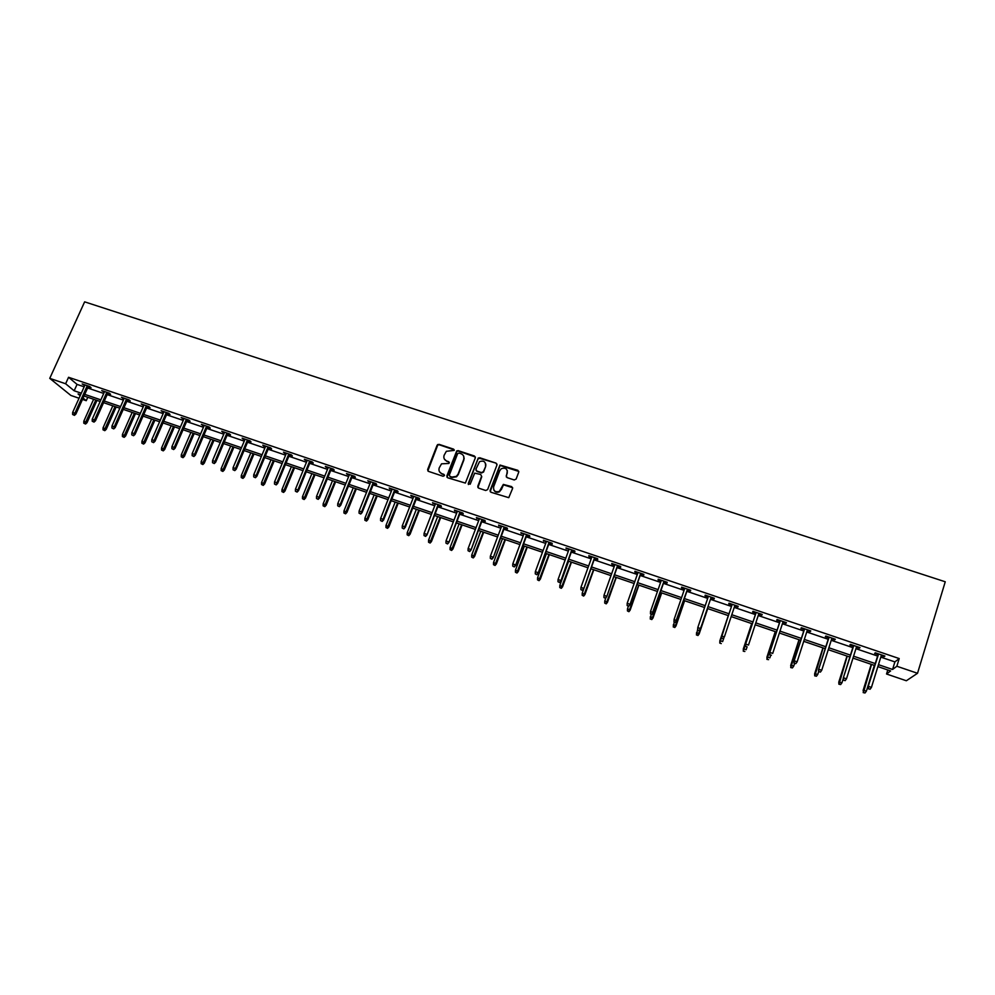 <?xml version="1.0" encoding="UTF-8"?>
<svg xmlns="http://www.w3.org/2000/svg" width="995" height="995" viewBox="0 0 995 995"><rect width="100%" height="100%" fill="white"/><g stroke="black" fill="none" stroke-linecap="round" stroke-linejoin="round"><path stroke-width="1.49" d="M454.193 450.399L453.596 449.143L439.006 444.33L437.116 445.225L427.626 469.553L428.472 471.369L443.098 476.257L444.429 475.622L443.832 474.354L441.942 473.719C439.367 472.563 438.459 470.623 439.218 467.899L441.531 463.819L448.981 463.446L448.72 461.717L446.83 461.095C444.267 459.939 443.36 458.011 444.106 455.3L446.345 451.295L454.193 450.399M454.242 449.877L439.218 444.765L437.75 445.063L427.838 470.921M444.479 475.038L441.942 473.719M449.367 462.439L446.83 461.095M514.216 479.963L516.131 479.055L518.731 472.14L517.835 470.312L499.987 465.038L490.075 490.411L490.945 492.251L508.756 497.674L512.599 488.47L511.704 486.63L503.333 484.416L499.366 491.406C495.236 492.488 493.321 490.958 493.632 486.841L499.776 470.61L501.368 468.657C505.547 467.401 507.512 468.881 507.263 473.085L506.244 475.784L507.127 477.625L514.216 479.963M880.799 657.123L894.891 661.899L899.219 658.566L896.856 666.252L917.527 673.279L945.25 581.776L84.637 301.846L49.75 378.361L65.633 383.759L74.165 390.774L81.304 393.199M899.219 658.566L68.555 377.279L65.633 383.759M475.336 457.837L474.478 456.021L458.173 450.648L456.742 450.909L446.83 475.971L447.688 477.787L465.374 483.072L475.336 457.837M479.677 457.737L496.082 463.135L496.965 464.963L487.625 489.59L485.709 490.498L478.657 488.135L477.774 486.306L481.58 476.306L480.709 474.478L474.702 473.135L470.175 484.229L468.222 483.57L478.296 457.949L496.082 463.135M68.555 377.279L77.05 384.393L84.177 386.806M87.622 387.975L103.729 393.448M107.161 394.605L123.417 400.127M126.825 401.283L143.23 406.843M146.613 408L163.168 413.609M166.538 414.753L183.242 420.425M186.587 421.557L203.44 427.278M206.773 428.41L223.775 434.181M227.084 435.3L244.248 441.121M247.531 442.24L264.857 448.111M268.115 449.218L285.59 455.15M288.836 456.257L306.472 462.24M309.694 463.334L327.492 469.366M330.701 470.461L348.66 476.555M351.844 477.637L369.966 483.781M373.125 484.851L391.408 491.057M394.542 492.127L413.012 498.383M416.121 499.44L434.753 505.771M437.837 506.816L456.643 513.196M459.702 514.228L478.682 520.671M481.717 521.703L500.871 528.208M503.88 529.228L523.221 535.783M526.206 536.803L545.72 543.419M548.68 544.427L568.369 551.106M571.317 552.101L591.192 558.854M594.102 559.837L614.164 566.64M617.049 567.623L637.297 574.501M640.158 575.458L660.593 582.398M663.429 583.356L684.062 590.358M686.861 591.316L707.694 598.381M710.467 599.326L731.487 606.452M734.248 607.398L755.404 614.574M758.24 615.532L779.495 622.746M782.393 623.728L803.761 630.979M806.734 631.987L828.188 639.275M831.248 640.307L852.814 647.621M855.936 648.678L877.602 656.041M88.194 386.707L91.043 387.664L89.674 386.495L82.175 383.958L84.749 385.538M107.734 393.323L110.594 394.294L109.263 393.137L101.714 390.575L104.301 392.167M127.385 399.99L130.258 400.973L128.977 399.828L121.378 397.241L123.989 398.833M147.185 406.706L150.058 407.676L148.827 406.545L141.178 403.958L143.79 405.55M167.098 413.46L169.996 414.442L168.802 413.323L161.103 410.711L163.727 412.316M187.147 420.251L190.057 421.246L188.913 420.139L181.165 417.514L183.801 419.119M207.333 427.104L210.243 428.086L209.149 426.992L201.351 424.355L204 425.972M227.644 433.982L230.566 434.977L229.522 433.907L221.674 431.245L224.335 432.862M248.091 440.922L251.026 441.917L250.031 440.847L242.121 438.173L244.795 439.802M268.675 447.899L271.623 448.894L270.665 447.849L262.717 445.151L265.404 446.792M289.383 454.926L292.356 455.934L291.448 454.889L283.438 452.178L286.15 453.819M310.241 461.991L313.226 463.011L312.368 461.991L304.308 459.255L307.02 460.909M331.248 469.118L334.233 470.125L333.424 469.13L325.315 466.369L328.039 468.036M352.379 476.282L355.377 477.301L354.63 476.306L346.459 473.545L349.195 475.2M373.66 483.495L376.67 484.515L375.973 483.545L367.752 480.759L370.501 482.426M395.077 490.759L398.099 491.791L397.465 490.833L389.182 488.023L391.943 489.702M416.656 498.072L419.679 499.104L419.094 498.159L410.761 495.336L413.534 497.027M438.372 505.435L441.407 506.467L440.885 505.547L432.489 502.699L435.275 504.39M460.225 512.848L463.284 513.893L462.812 512.985L454.354 510.112L457.165 511.816M482.239 520.323L485.311 521.355L484.901 520.46L476.381 517.574L479.204 519.29M504.403 527.835L507.487 528.88L507.127 527.997L498.557 525.099L501.393 526.815M526.728 535.397L529.813 536.454L529.514 535.596L520.882 532.661L523.731 534.39M549.19 543.021L552.3 544.078L552.063 543.233L543.369 540.285L546.23 542.014M571.826 550.695L574.936 551.752L574.762 550.931L566.006 547.959L568.891 549.7M594.612 558.419L597.734 559.476L597.622 558.68L588.804 555.683L588.953 556.503L591.702 557.436M617.547 566.192L620.693 567.262L620.631 566.478L611.763 563.468L611.85 564.264L614.674 565.222M640.656 574.028L643.815 575.098L643.815 574.339L634.885 571.304L634.897 572.075L637.795 573.058M663.926 581.926L667.098 582.995L667.16 582.249L658.168 579.202L658.118 579.948L661.09 580.968M687.358 589.873L690.542 590.943L690.667 590.222L681.612 587.149L681.5 587.883L684.56 588.916M710.952 597.871L714.149 598.953L714.348 598.244L705.219 595.147L705.045 595.868L708.179 596.925M734.733 605.93L737.929 607.012L738.19 606.328L728.999 603.206L728.763 603.903L731.972 604.997M758.725 614.064L761.871 615.134L762.207 614.462L752.954 611.328L752.643 612L755.889 613.107M782.878 622.261L786 623.318L786.398 622.659L777.07 619.499L776.697 620.159L779.968 621.266M807.206 630.507L810.291 631.551L810.763 630.917L801.373 627.733L800.925 628.38L804.234 629.499M831.721 638.815L834.755 639.847L835.303 639.238L825.838 636.029L825.328 636.651L828.673 637.783M856.396 647.185L859.406 648.205L860.016 647.621L850.489 644.387L849.904 644.984L853.275 646.128M881.271 655.618L884.232 656.625L884.916 656.053L875.314 652.807L874.667 653.379L878.075 654.536M485.933 464.889L485.523 465.958C485.747 461.705 483.744 460.262 479.528 461.668L475.908 469.205L476.779 471.021L481.443 472.575L483.359 471.667L485.684 466.394L485.585 463.483M464.192 458.434L463.757 459.59M917.527 673.279L906.346 680.754L886.545 674.001L890.625 670.941L877.876 666.588M887.776 669.971L886.545 674.001M87.771 397.279L86.242 400.699L82.485 399.405M79.04 398.236L70.881 395.45L49.75 378.361M878.473 664.672L892.577 669.473L896.856 666.252M84.749 394.368L100.868 399.866M104.288 401.035L120.569 406.569M123.965 407.726L140.382 413.323M143.777 414.48L160.332 420.114M163.702 421.258L180.418 426.954M183.764 428.099L200.629 433.832M203.963 434.977L220.977 440.773M224.285 441.892L241.462 447.738M244.758 448.857L262.083 454.765M265.354 455.872L282.841 461.829M286.087 462.936L303.724 468.943M306.957 470.05L324.768 476.107M327.964 477.202L345.937 483.321M349.121 484.403L367.254 490.585M370.414 491.654L388.722 497.886M391.856 498.955L410.326 505.249M413.447 506.306L432.091 512.661M435.176 513.706L453.994 520.111M457.053 521.156L476.045 527.624M479.092 528.656L498.259 535.186M501.269 536.218L520.609 542.797M523.606 543.817L543.133 550.471M546.093 551.479L565.807 558.195M568.742 559.19L588.63 565.968M591.54 566.963L611.626 573.792M614.512 574.774L634.773 581.677M637.633 582.66L658.093 589.625M660.916 590.582L681.575 597.622M684.373 598.567L705.219 605.669M707.992 606.614L729.024 613.778M731.798 614.723L752.966 621.925M755.802 622.895L777.083 630.133M779.981 631.128L801.361 638.404M804.346 639.424L825.813 646.738M828.872 647.782L850.451 655.133M853.573 656.19L875.264 663.578M80.57 394.828L78.07 393.97L80.172 395.712M83.07 398.087L86.242 400.699M874.68 665.493L852.976 658.105M849.854 657.036L828.263 649.685M825.216 648.64L803.724 641.315M800.751 640.307L779.371 633.019M776.461 632.024L755.18 624.773M752.344 623.803L731.176 616.589M728.402 615.644L707.37 608.467M704.597 607.522L683.739 600.42M680.941 599.463L660.282 592.423M657.459 591.465L636.987 584.488M634.138 583.505L613.865 576.602M610.98 575.62L590.893 568.767M587.983 567.784L568.083 560.993M565.148 559.998L545.434 553.282M542.474 552.262L522.947 545.608M519.95 544.588L500.597 537.996M497.587 536.964L478.421 530.434M475.374 529.402L456.382 522.922M453.31 521.877L434.492 515.46M431.407 514.415L412.763 508.059M409.642 506.99L391.172 500.696M388.038 499.627L369.73 493.383M366.57 492.314L348.424 486.132M345.253 485.038L327.268 478.918M324.071 477.824L306.261 471.754M303.027 470.66L285.378 464.64M282.132 463.533L264.645 457.576M261.374 456.456L244.049 450.548M240.753 449.429L223.576 443.571M220.268 442.439L203.254 436.643M199.92 435.512L183.055 429.753M179.697 428.621L162.981 422.925M159.61 421.768L143.044 416.121M139.661 414.965L123.243 409.368M119.835 408.211L103.567 402.664M100.134 401.495L84.015 395.998M77.05 384.393L74.165 390.774M894.891 661.899L892.577 669.473M122.683 398.398L122.957 397.776M162.309 411.83L162.583 411.209M182.321 418.621L182.595 417.999M202.458 425.45L202.731 424.828M222.731 432.327L223.004 431.693M243.141 439.243L243.414 438.608M263.687 446.208L263.949 445.573M284.359 453.222L284.62 452.576M305.179 460.275L305.44 459.64M326.136 467.389L326.397 466.742M347.23 474.54L347.491 473.894M368.461 481.742L368.722 481.082M389.841 488.98L390.102 488.334M411.37 496.281L411.619 495.634M433.036 503.632L433.285 502.972M454.852 511.032L455.113 510.373M476.816 518.482L477.078 517.81M498.943 525.982L499.191 525.31M521.206 533.531L521.455 532.86M543.631 541.131L543.879 540.459M566.217 548.792L566.466 548.108M588.953 556.503L589.189 555.819M611.85 564.264L612.087 563.58M634.897 572.075L635.146 571.391M658.118 579.948L658.354 579.264M681.5 587.883L681.737 587.187M705.045 595.868L705.281 595.172M737.929 607.012L738.166 606.316M761.871 615.134L762.108 614.425M786 623.318L786.224 622.609M810.291 631.551L810.515 630.842M834.755 639.847L834.992 639.138M859.406 648.205L859.63 647.484M884.232 656.625L884.455 655.904M444.355 459.081L447.041 461.506M439.516 471.779L442.153 474.117M475.399 457.016L458.372 451.071L456.941 451.332L447.004 477.301M458.956 453.036L457.625 453.67L449.342 475.112L449.951 476.394L451.954 477.065L456.332 476.381L458.061 474.18L463.707 459.491C464.454 456.78 463.533 454.839 460.959 453.695L458.956 453.036M463.732 456.319L463.894 459.914L458.26 474.578L456.531 476.779L452.153 477.463L450.15 476.792M497.027 464.205L496.244 463.558M481.754 476.717L477.911 487.562M479.839 458.16L477.936 459.056L468.359 484.528M476.033 470.448L476.779 471.021M482.774 472.389L481.617 472.973L476.953 471.431M485.684 466.394L483.52 472.078M507.363 470.734L506.318 476.953M493.731 489.789C494.963 492.226 496.891 492.898 499.527 491.791L501.132 489.341M512.661 487.712L503.482 484.814L501.281 489.727M518.805 471.431L500.137 465.461L490.174 491.642M83.779 423.173L85.558 424.019L83.779 423.173L83.816 421.171L87.013 422.701L96.963 400.413M85.01 423.596L95.819 400.027M83.816 421.171L93.617 399.269M87.013 422.701L85.558 424.019M73.866 414.915L72.61 414.48L74.438 415.35L73.866 414.915L74.899 413.224L72.647 412.44L85.023 384.928M87.274 385.687L74.899 413.224L75.918 414.019L88.468 386.085M74.438 415.35L75.918 414.019M72.647 412.44L72.61 414.48M103.032 429.815L104.798 430.661L103.032 429.815L103.057 427.813L106.241 429.342L116.166 406.955M104.264 430.238L115.047 406.582M103.057 427.813L112.821 405.823M106.241 429.342L104.798 430.661M122.397 436.506L124.164 437.352L122.397 436.506L122.435 434.492L125.594 436.021L135.482 413.547M123.641 436.942L134.4 413.174M122.435 434.492L132.161 412.415M125.594 436.021L124.164 437.352M93.48 421.669L92.212 421.233L94.027 422.104L93.48 421.669L94.513 419.965L92.249 419.193L104.574 391.557M106.838 392.316L94.513 419.965L95.508 420.761L108.007 392.714M94.027 422.104L95.508 420.761M92.249 419.193L92.212 421.233M113.206 428.472L111.937 428.037L113.741 428.895L114.251 426.768L111.975 425.984L124.263 398.224M126.539 398.995L114.251 426.768L115.209 427.539L127.658 399.381M113.741 428.895L115.209 427.539M111.975 425.984L111.937 428.037M141.899 443.235L143.641 444.081L141.899 443.235L141.924 441.22L145.071 442.738L154.921 420.176M143.156 443.671L153.864 419.815M141.924 441.22L151.613 419.044M145.071 442.738L143.641 444.081M161.513 450.014L163.255 450.859L161.513 450.014L161.551 447.986L164.672 449.504L174.486 426.843M162.782 450.449L173.466 426.494M161.551 447.986L171.202 425.723M164.672 449.504L163.255 450.859M181.264 456.829L182.993 457.675L181.264 456.829L181.301 454.802L184.411 456.319L194.174 433.546M182.533 457.277L193.192 433.211M181.301 454.802L190.903 432.439M184.411 456.319L182.993 457.675M133.069 435.312L131.788 434.877L133.579 435.735L134.126 433.609L131.825 432.813L144.064 404.94M146.364 405.711L134.126 433.609L135.046 434.38L147.447 406.084M133.579 435.735L135.046 434.38M131.825 432.813L131.788 434.877M153.068 442.203L151.775 441.755L153.553 442.626L154.125 440.486L151.812 439.69L164.001 411.694M166.314 412.477L154.125 440.486L155.021 441.245L167.371 412.838M153.553 442.626L155.021 441.245M151.812 439.69L151.775 441.755M173.192 449.131L171.899 448.683L173.665 449.553L174.262 447.414L171.936 446.618L184.075 418.497M186.388 419.281L174.262 447.414L175.12 448.173L187.421 419.629M173.665 449.553L175.12 448.173M171.936 446.618L171.899 448.683M193.44 456.108L192.147 455.66L193.901 456.518L194.522 454.392L192.184 453.583L204.273 425.338M206.612 426.134L194.522 454.392L195.343 455.138L207.594 426.469M193.901 456.518L195.343 455.138M192.184 453.583L192.147 455.66M213.838 463.135L212.52 462.687L214.273 463.546L214.92 461.419L212.557 460.598L224.596 432.24M226.959 433.036L214.92 461.419L215.704 462.14L227.905 433.36M214.273 463.546L215.704 462.14M212.557 460.598L212.52 462.687M234.36 470.212L233.041 469.752L234.783 470.61L235.454 468.483L233.079 467.662L245.068 439.168M247.432 439.977L235.454 468.483L236.213 469.205L248.352 440.287M234.783 470.61L236.213 469.205M233.079 467.662L233.041 469.752M255.018 477.326L253.7 476.879L255.429 477.724L256.125 475.598L253.737 474.777L265.665 446.158M268.053 446.966L256.125 475.598L256.847 476.306L268.936 447.265M255.429 477.724L256.847 476.306M253.737 474.777L253.7 476.879M275.826 484.503L274.483 484.043L276.2 484.888L276.933 482.762L274.533 481.928L286.411 453.185M288.811 453.994L276.933 482.762L277.617 483.458L289.657 454.28M276.2 484.888L277.617 483.458M274.533 481.928L274.483 484.043M296.771 491.717L295.416 491.244L297.119 492.09L297.891 489.975L295.465 489.142L307.281 460.262M309.706 461.083L297.891 489.975L298.525 490.659L310.515 461.357M297.119 492.09L298.525 490.659M295.465 489.142L295.416 491.244M317.853 498.98L316.497 498.507L318.189 499.353L318.972 497.239L316.534 496.393L328.3 467.389M330.738 468.21L318.972 497.239L319.582 497.91L331.509 468.471M318.189 499.353L319.582 497.91M316.534 496.393L316.497 498.507M339.071 506.293L337.703 505.821L339.382 506.654L340.203 504.54L337.753 503.694L349.456 474.553M351.907 475.386L340.203 504.54L340.775 505.199L352.64 475.635M339.382 506.654L340.775 505.199M337.753 503.694L337.703 505.821M360.439 513.656L359.058 513.184L360.737 514.017L361.583 511.903L359.108 511.044L370.762 481.779M373.224 482.612L361.583 511.903L362.118 512.549L373.921 482.849M360.737 514.017L362.118 512.549M359.108 511.044L359.058 513.184M381.956 521.069L380.563 520.584L382.229 521.417L383.1 519.303L380.612 518.445L392.204 489.042M394.692 489.888L383.1 519.303L383.597 519.95L395.338 490.112M382.229 521.417L383.597 519.95M380.612 518.445L380.563 520.584M437.713 444.504L437.439 445.437M403.609 528.532L402.216 528.046L403.858 528.867L404.778 526.765L402.266 525.907L413.796 496.368M416.296 497.214L404.778 526.765L405.226 527.387L416.905 497.425M403.858 528.867L405.226 527.387M402.266 525.907L402.216 528.046M425.412 536.044L424.019 535.559L425.649 536.38L426.594 534.278L424.069 533.407L435.536 503.731M438.049 504.589L427.004 534.887L438.621 504.776M425.649 536.38L427.004 534.887M424.069 533.407L424.019 535.559M447.377 543.606L445.959 543.121L447.576 543.942L448.558 541.84L446.009 540.957L457.414 511.156M459.951 512.015L448.919 542.437L460.486 512.189M447.576 543.942L448.919 542.437M446.009 540.957L445.959 543.121M469.478 551.218L468.06 550.732L469.665 551.553L470.672 549.451L468.11 548.568L479.453 518.619M482.003 519.49L470.996 550.036L482.5 519.651M469.665 551.553L470.996 550.036M468.11 548.568L468.06 550.732M491.741 558.891L490.311 558.394L491.903 559.215L492.948 557.113L490.361 556.23L501.642 526.144M504.216 527.014L493.234 557.697L504.652 527.163M491.903 559.215L493.234 557.697M490.361 556.23L490.311 558.394M514.154 566.615L512.723 566.118L514.291 566.926L515.373 564.837L512.773 563.941L523.979 533.718M526.566 534.589L515.609 565.396L526.977 534.725M514.291 566.926L515.609 565.396M512.773 563.941L512.723 566.118M201.139 463.695L202.856 464.528L201.139 463.695L201.177 461.668L204.261 463.16L213.987 440.3M202.408 464.143L213.042 439.977M201.177 461.668L210.741 439.193M204.261 463.16L202.856 464.528M221.139 470.61L222.843 471.431L221.139 470.61L221.176 468.558L224.248 470.063L233.937 447.103M222.42 471.045L233.017 446.792M221.176 468.558L230.703 445.996M224.248 470.063L222.843 471.431M241.275 477.563L242.967 478.384L241.275 477.563L241.312 475.51L244.36 477.003L254.011 453.944M242.569 478.01L253.128 453.645M241.312 475.51L250.802 452.849M244.36 477.003L242.967 478.384M261.536 484.553L263.215 485.386L261.536 484.553L261.573 482.5L264.608 483.993L274.21 460.834M262.842 485L273.364 460.548M261.573 482.5L271.026 459.74M264.608 483.993L263.215 485.386M281.933 491.605L283.6 492.425L281.933 491.605L281.971 489.54L284.98 491.02L294.545 467.762M283.239 492.052L293.736 467.488M281.971 489.54L291.373 466.68M284.98 491.02L283.6 492.425M302.468 498.694L304.122 499.515L302.468 498.694L302.505 496.617L305.502 498.097L315.017 474.739M303.786 499.142L314.233 474.478M302.505 496.617L311.87 473.67M305.502 498.097L304.122 499.515M323.126 505.821L324.78 506.642L323.126 505.821L323.176 503.756L326.149 505.224L335.613 481.754M324.457 506.281L334.88 481.505M323.176 503.756L332.492 480.697M326.149 505.224L324.78 506.642M343.934 513.01L345.576 513.818L343.934 513.01L343.971 510.933L346.932 512.4L356.347 488.831M345.265 513.47L355.65 488.595M343.971 510.933L353.25 487.774M346.932 512.4L345.576 513.818M364.866 520.248L366.496 521.057L364.866 520.248L364.916 518.159L367.851 519.614L377.229 495.945M366.222 520.708L376.57 495.721M364.916 518.159L374.145 494.888M367.851 519.614L366.496 521.057M385.948 527.524L387.565 528.333L385.948 527.524L385.998 525.435L388.908 526.89L398.236 503.109M387.304 527.984L397.614 502.898M385.998 525.435L395.177 502.065M388.908 526.89L387.565 528.333M407.166 534.85L408.771 535.658L407.166 534.85L407.216 532.748L410.102 534.203L419.392 510.311M408.535 535.322L418.808 510.112M407.216 532.748L416.358 509.278M410.102 534.203L408.771 535.658M428.534 542.225L430.126 543.034L428.534 542.225L428.584 540.123L431.444 541.566L440.685 517.574M429.902 542.698L440.138 517.388M428.584 540.123L437.663 516.542M431.444 541.566L430.126 543.034M450.038 549.65L451.618 550.446L450.038 549.65L450.088 547.548L452.936 548.979L462.115 524.875M451.419 550.135L461.618 524.701M450.088 547.548L459.13 523.855M452.936 548.979L451.618 550.446M471.692 557.138L473.259 557.921L471.692 557.138L471.742 555.011L474.565 556.441L483.694 532.238M473.085 557.61L483.234 532.076M471.742 555.011L480.734 531.218M474.565 556.441L473.259 557.921M493.483 564.662L495.037 565.446L493.483 564.662L493.545 562.536L496.343 563.954L505.423 539.638M494.888 565.148L505 539.489M493.545 562.536L502.475 538.631M496.343 563.954L495.037 565.446M515.435 572.237L516.977 573.02L515.435 572.237L515.485 570.11L518.258 571.528L527.288 547.088M516.84 572.722L526.915 546.964M515.485 570.11L524.377 546.093M518.258 571.528L516.977 573.02M537.524 579.874L539.054 580.657L537.524 579.874L537.586 577.734L540.335 579.14L549.315 554.601M538.954 580.359L548.966 554.489M537.586 577.734L546.417 553.618M540.335 579.14L539.054 580.657M559.775 587.547L561.292 588.331L559.775 587.547L559.837 585.408L562.561 586.814L571.478 562.15M561.205 588.045L571.18 562.051M559.837 585.408L568.618 561.18M562.561 586.814L561.292 588.331M582.174 595.284L583.679 596.067L582.174 595.284L582.237 593.132L584.936 594.537L593.804 569.762M583.617 595.781L593.542 569.675M582.237 593.132L590.955 568.792M584.936 594.537L583.679 596.067M604.724 603.082L606.216 603.853L604.724 603.082L604.786 600.918L607.46 602.311L616.278 577.423M606.179 603.579L616.067 577.349M604.786 600.918L605.905 597.759M607.46 602.311L606.216 603.853M627.435 610.918L628.915 611.689L627.435 610.918L627.497 608.753L630.146 610.134L638.902 585.135M628.89 611.428L638.74 585.085M627.497 608.753L628.38 606.241M630.146 610.134L628.915 611.689M650.295 619.077L651.775 619.325L650.295 619.077L650.369 616.639L652.994 618.019L661.687 592.908M651.775 619.325L661.563 592.858M650.295 618.815L651.24 614.114M652.994 618.019L651.762 619.574M673.292 627.012L674.809 627.285L673.292 627.012L673.391 624.586L675.991 625.954L684.622 600.719M674.809 627.285L684.548 600.694M673.329 626.763L674.262 622.049M675.991 625.954L674.772 627.522M696.45 635.009L698.005 635.295L696.45 635.009L696.575 632.584L699.149 633.952L707.731 608.592M698.005 635.295L707.694 608.579M696.512 634.773L697.657 629.387M699.149 633.952L697.943 635.531M719.771 643.068L721.275 643.591L719.771 643.068L719.932 640.643L722.631 641.576L723.95 637.646M719.858 642.832L728.303 615.606L719.771 641.066M536.728 574.389L535.285 573.891L536.84 574.7L537.947 572.61L535.335 571.702L546.479 541.342M549.091 542.225L538.146 573.157L549.439 542.35M536.84 574.7L538.146 573.157M535.335 571.702L535.285 573.891M559.464 582.224L557.996 581.727L559.551 582.523L560.683 580.433L558.058 579.525L569.128 549.016M571.752 549.912L560.844 580.968L572.063 550.011M559.551 582.523L560.844 580.968M558.058 579.525L557.996 581.727M582.349 590.11L580.881 589.6L582.411 590.396L583.592 588.319L580.931 587.398L591.938 556.752M594.587 557.648L583.704 588.841L594.848 557.735M582.411 590.396L583.704 588.841M580.931 587.398L580.881 589.6M605.395 598.057L603.915 597.547L605.433 598.331L606.651 596.254L603.977 595.333L614.91 564.538M617.572 565.434L606.714 596.764L617.795 565.508M605.433 598.331L606.714 596.764M603.977 595.333L603.915 597.547M628.616 606.054L627.124 605.532L628.629 606.328L629.872 604.251L627.186 603.318L638.044 572.374M640.718 573.282L629.897 604.749L640.892 573.344M628.629 606.328L629.897 604.749M627.186 603.318L627.124 605.532M650.469 613.853L651.974 614.375L650.469 613.853L650.543 611.365L661.339 580.272M650.481 613.592L650.543 611.365L653.23 612.783L664.162 581.229M651.986 614.102L664.038 581.192M651.974 614.375L653.23 612.783M673.976 621.95L675.493 622.472L673.976 621.95L674.088 619.462L684.796 588.219M674.013 621.701L674.088 619.462L676.737 620.868L687.595 589.177M675.53 622.211L687.508 589.139M675.493 622.472L676.737 620.868M697.657 630.109L699.174 630.631L697.657 630.109L697.781 627.621L708.415 596.229M700.418 629.027L711.189 597.174L700.418 629.027L699.174 630.631M697.719 629.86L697.781 627.621L700.53 628.566L699.236 630.382M721.586 638.081L723.116 638.616L721.586 638.081L721.649 635.842L732.208 604.301L721.499 636.278L724.422 636.788L734.969 605.234M721.499 636.278L721.499 638.33M743.265 651.178L744.882 651.476L743.265 651.178L743.439 648.752L746.163 649.698L747.009 647.123M743.377 650.954L751.76 623.604M743.24 649.163L751.698 623.579M756.113 612.398L745.491 644.536L756.175 612.422M745.628 646.364L747.17 646.899L745.628 646.364L745.703 644.113L748.489 645.071L758.949 613.355M745.491 644.536L745.516 646.601M766.909 659.349L768.575 659.66L766.909 659.349L767.12 656.924L769.869 657.869L770.702 655.282M767.045 659.138L775.379 631.651M766.871 657.322L775.267 631.614M780.204 620.569L769.657 652.857L780.316 620.606M769.844 654.71L771.399 655.245L769.844 654.71L769.919 652.446L772.717 653.416L783.115 621.552M769.657 652.857L769.695 654.934M790.739 667.583L792.43 667.906L790.739 667.583L790.963 665.157L793.736 666.103L794.57 663.503M790.901 667.371L799.159 639.76M790.677 665.531L799.01 639.71M793.736 666.103L792.43 667.906M804.457 628.79L793.998 661.24L804.619 628.84M794.234 663.118L795.801 663.653L794.234 663.118L794.308 660.842L797.132 661.824L807.442 629.798M793.998 661.24L794.06 663.329M795.801 663.653L797.132 661.824M814.718 675.866L816.46 676.202L814.718 675.866L814.644 673.802L817.766 674.399L818.599 671.774M814.905 675.667L823.114 647.919M814.644 673.802L822.915 647.857M817.766 674.399L816.46 676.202M828.897 637.074L818.512 669.685L829.109 637.136M818.798 671.575L820.377 672.122L818.798 671.575L818.873 669.299L821.721 670.282L831.944 638.106M818.512 669.685L818.599 671.787M820.377 672.122L821.721 670.282M838.885 684.212L840.651 684.56L838.885 684.212L838.785 682.135L841.969 682.757L843.238 678.727M839.096 684.013L847.23 656.14M838.785 682.135L846.981 656.066M841.969 682.757L840.651 684.56M853.511 645.407L843.213 678.192L853.772 645.506M843.549 680.107L845.141 680.655L843.549 680.107L843.623 677.819L846.484 678.814L856.633 646.464M843.213 678.192L843.312 680.306M845.141 680.655L846.484 678.814M863.212 692.607L865.028 692.968L863.212 692.607L863.536 690.194L866.359 691.164L874.344 665.381M863.461 692.433L871.533 664.424M863.088 690.518L871.222 664.324M866.359 691.164L865.028 692.968M878.299 653.814L868.088 686.749L878.61 653.926M868.473 688.689L870.078 689.249L868.473 688.689L868.548 686.401L871.433 687.396L881.495 654.897M868.088 686.749L868.212 688.888M870.078 689.249L871.433 687.396"/></g></svg>
